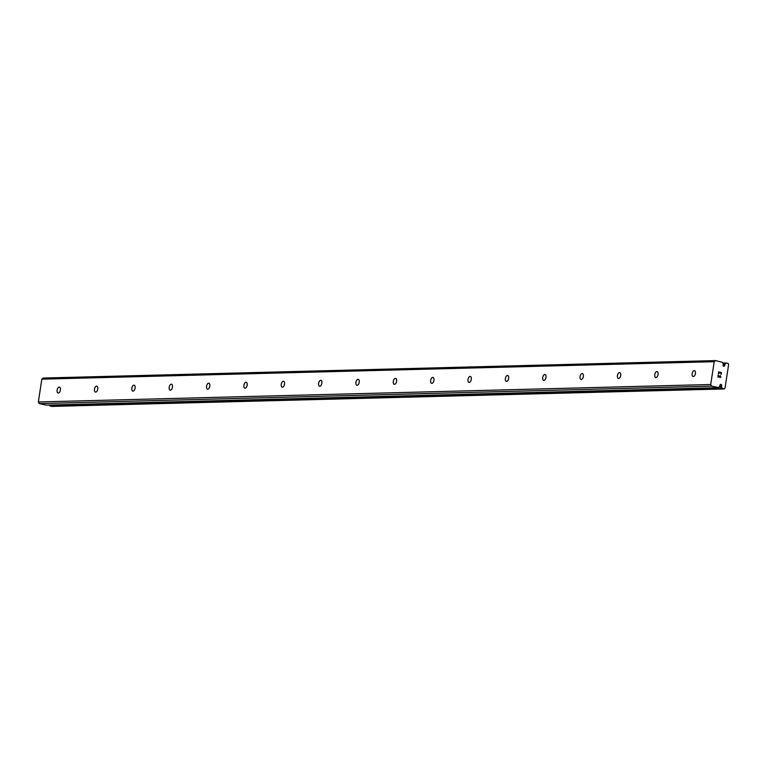 <?xml version="1.0" encoding="UTF-8"?>
<svg xmlns="http://www.w3.org/2000/svg" width="767" height="767" viewBox="0 0 767 767"><rect width="100%" height="100%" fill="white"/><g stroke="black" fill="none" stroke-linecap="round" stroke-linejoin="round"><path stroke-width="1.15" d="M715.563 360.586L714.202 361.698L710.712 384.507L711.651 386.137L718.737 387.546A2.234 1.889 -91.5 0 1 719.676 386.683L719.973 385.609A1.035 0.872 -91.5 0 1 721.68 385.159A1.035 0.872 -91.5 0 1 721.555 385.974L721.517 387.095A2.234 1.889 -91.5 0 1 722.159 388.438L724.144 388.955L725.007 388.255L728.65 364.43L728.056 363.414L726.052 363.031A2.234 1.889 -91.5 0 1 725.055 363.999L724.757 365.063A1.035 0.872 -91.5 0 1 723.051 365.514A1.035 0.872 -91.5 0 1 723.176 364.708L723.214 363.577A2.234 1.889 -91.5 0 1 722.591 362.369L715.563 360.586L43.201 378.045L41.84 379.157L38.35 401.956L39.299 403.586L46.202 405.129M721.555 385.974L719.906 386.012M59.232 387.095A3.03 1.601 102.7 0 1 59.443 387.114A3.03 1.601 102.7 0 1 60.372 390.23A3.03 1.601 102.7 0 1 58.311 393.049A3.03 1.601 102.7 0 1 58.1 393.03A3.03 1.601 102.7 0 1 57.17 389.914A3.03 1.601 102.7 0 1 59.232 387.095M96.584 386.117A3.03 1.601 102.7 0 1 96.795 386.146A3.03 1.601 102.7 0 1 97.725 389.252A3.03 1.601 102.7 0 1 95.664 392.081A3.03 1.601 102.7 0 1 95.453 392.062A3.03 1.601 102.7 0 1 94.523 388.946A3.03 1.601 102.7 0 1 96.584 386.117M133.937 385.149A3.03 1.601 102.7 0 1 134.148 385.168A3.03 1.601 102.7 0 1 135.078 388.284A3.03 1.601 102.7 0 1 133.027 391.112A3.03 1.601 102.7 0 1 132.806 391.093A3.03 1.601 102.7 0 1 131.876 387.977A3.03 1.601 102.7 0 1 133.937 385.149M171.29 384.181A3.03 1.601 102.7 0 1 171.501 384.2A3.03 1.601 102.7 0 1 172.431 387.316A3.03 1.601 102.7 0 1 170.379 390.144A3.03 1.601 102.7 0 1 170.159 390.125A3.03 1.601 102.7 0 1 169.229 387.009A3.03 1.601 102.7 0 1 171.29 384.181M208.643 383.212A3.03 1.601 102.7 0 1 208.854 383.232A3.03 1.601 102.7 0 1 209.784 386.347A3.03 1.601 102.7 0 1 207.732 389.176A3.03 1.601 102.7 0 1 207.512 389.157A3.03 1.601 102.7 0 1 206.582 386.041A3.03 1.601 102.7 0 1 208.643 383.212M245.996 382.244A3.03 1.601 102.7 0 1 246.207 382.263A3.03 1.601 102.7 0 1 247.137 385.379A3.03 1.601 102.7 0 1 245.085 388.207A3.03 1.601 102.7 0 1 244.874 388.179A3.03 1.601 102.7 0 1 243.935 385.072A3.03 1.601 102.7 0 1 245.996 382.244M283.349 381.276A3.03 1.601 102.7 0 1 283.56 381.295A3.03 1.601 102.7 0 1 284.49 384.411A3.03 1.601 102.7 0 1 282.438 387.23A3.03 1.601 102.7 0 1 282.227 387.21A3.03 1.601 102.7 0 1 281.288 384.094A3.03 1.601 102.7 0 1 283.349 381.276M320.702 380.307A3.03 1.601 102.7 0 1 320.913 380.327A3.03 1.601 102.7 0 1 321.843 383.442A3.03 1.601 102.7 0 1 319.791 386.261A3.03 1.601 102.7 0 1 319.58 386.242A3.03 1.601 102.7 0 1 318.641 383.126A3.03 1.601 102.7 0 1 320.702 380.307M358.055 379.329A3.03 1.601 102.7 0 1 358.266 379.358A3.03 1.601 102.7 0 1 359.196 382.465A3.03 1.601 102.7 0 1 357.144 385.293A3.03 1.601 102.7 0 1 356.933 385.274A3.03 1.601 102.7 0 1 355.993 382.158A3.03 1.601 102.7 0 1 358.055 379.329M395.408 378.361A3.03 1.601 102.7 0 1 395.619 378.38A3.03 1.601 102.7 0 1 396.549 381.496A3.03 1.601 102.7 0 1 394.497 384.325A3.03 1.601 102.7 0 1 394.286 384.305A3.03 1.601 102.7 0 1 393.346 381.189A3.03 1.601 102.7 0 1 395.408 378.361M432.761 377.393A3.03 1.601 102.7 0 1 432.971 377.412A3.03 1.601 102.7 0 1 433.901 380.528A3.03 1.601 102.7 0 1 431.85 383.356A3.03 1.601 102.7 0 1 431.639 383.337A3.03 1.601 102.7 0 1 430.699 380.221A3.03 1.601 102.7 0 1 432.761 377.393M470.113 376.424A3.03 1.601 102.7 0 1 470.324 376.444A3.03 1.601 102.7 0 1 471.254 379.56A3.03 1.601 102.7 0 1 469.203 382.388A3.03 1.601 102.7 0 1 468.992 382.369A3.03 1.601 102.7 0 1 468.062 379.253A3.03 1.601 102.7 0 1 470.113 376.424M507.466 375.456A3.03 1.601 102.7 0 1 507.677 375.475A3.03 1.601 102.7 0 1 508.607 378.591A3.03 1.601 102.7 0 1 506.556 381.42A3.03 1.601 102.7 0 1 506.345 381.391A3.03 1.601 102.7 0 1 505.415 378.284A3.03 1.601 102.7 0 1 507.466 375.456M544.819 374.488A3.03 1.601 102.7 0 1 545.03 374.507A3.03 1.601 102.7 0 1 545.96 377.623A3.03 1.601 102.7 0 1 543.908 380.442A3.03 1.601 102.7 0 1 543.698 380.422A3.03 1.601 102.7 0 1 542.768 377.306A3.03 1.601 102.7 0 1 544.819 374.488M582.172 373.519A3.03 1.601 102.7 0 1 582.383 373.539A3.03 1.601 102.7 0 1 583.323 376.655A3.03 1.601 102.7 0 1 581.261 379.473A3.03 1.601 102.7 0 1 581.05 379.454A3.03 1.601 102.7 0 1 580.12 376.338A3.03 1.601 102.7 0 1 582.172 373.519M619.525 372.541A3.03 1.601 102.7 0 1 619.736 372.57A3.03 1.601 102.7 0 1 620.676 375.677A3.03 1.601 102.7 0 1 618.614 378.505A3.03 1.601 102.7 0 1 618.403 378.486A3.03 1.601 102.7 0 1 617.473 375.37A3.03 1.601 102.7 0 1 619.525 372.541M656.878 371.573A3.03 1.601 102.7 0 1 657.089 371.592A3.03 1.601 102.7 0 1 658.028 374.708A3.03 1.601 102.7 0 1 655.967 377.537A3.03 1.601 102.7 0 1 655.756 377.517A3.03 1.601 102.7 0 1 654.826 374.401A3.03 1.601 102.7 0 1 656.878 371.573M694.231 370.605A3.03 1.601 102.7 0 1 694.442 370.624A3.03 1.601 102.7 0 1 695.381 373.74A3.03 1.601 102.7 0 1 693.32 376.568A3.03 1.601 102.7 0 1 693.109 376.549A3.03 1.601 102.7 0 1 692.179 373.433A3.03 1.601 102.7 0 1 694.231 370.605M721.21 372.724L720.079 372.465L721.201 372.724L721.133 374.478L721.421 372.541L721.133 374.478M720.079 372.465L719.935 373.404L720.079 372.465M719.935 373.404L719.887 372.426L718.765 372.168L719.887 372.426M718.765 372.168L718.497 373.884L718.765 372.168M718.497 373.884L718.612 371.909L721.431 372.541L718.602 371.909M720.213 375.648L720.376 377.306M720.827 376.463L720.731 377.105L720.827 376.463M720.079 377.632L719.101 376.75M718.257 375.494L717.979 377.316L718.257 375.494M717.979 377.316L718.142 374.977L720.108 377.402L718.133 374.977M49.519 405.043A2.234 1.889 -91.5 0 1 49.797 405.887L51.792 406.414L724.144 388.955M710.712 384.507L38.35 401.956M714.202 361.698L41.84 379.157M711.651 386.137L39.299 403.586M718.487 387.68L46.125 405.129M724.757 365.063L723.041 365.111M721.431 386.808L719.35 386.856M721.517 387.095L719.005 387.162M722.159 388.438L49.797 405.887M722.236 388.524L49.874 405.973M726.1 362.983L722.83 363.059L726.119 362.973M726.052 363.031L722.859 363.107M725.055 363.999L723.271 364.037M724.882 364.229L723.233 364.277M718.526 387.68L46.164 405.129"/></g></svg>
